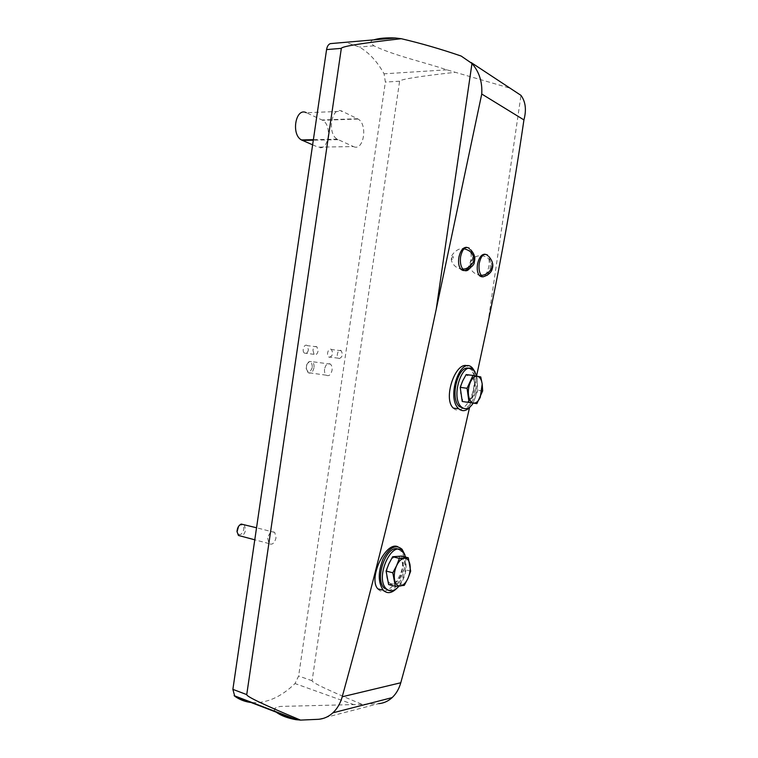 <?xml version="1.0" encoding="UTF-8"?>
<svg xmlns="http://www.w3.org/2000/svg" width="758" height="758" viewBox="0 0 758 758"><rect width="100%" height="100%" fill="white"/><g stroke="black" fill="none" stroke-linecap="round" stroke-linejoin="round"><path stroke-width="0.57" stroke-dasharray="3.79 2.84" d="M461.205 269.621C467.743 276.234 475.342 253.816 468.463 248.264L469.429 248.302L470.585 249.695C473.485 256.138 473.106 262.457 469.458 268.654M377.891 588.89C384.003 597.096 398.755 583.906 402.441 567.666C403.862 561.754 403.948 556.694 402.697 552.497L400.897 549.01M453.398 408.136C459.414 414.654 470.377 404.251 473.324 389.764C474.574 383.87 474.631 378.574 473.504 373.884L470.405 367.801M476.697 375.352L469.543 407.558M479.729 275.95C485.935 282.194 493.183 260.288 486.645 255.067L487.593 255.105L488.664 256.375C491.497 262.742 491.099 268.976 487.46 275.097M388.901 563.734C391.137 559.148 393.734 556.666 396.69 556.287C399.58 556.268 401.465 558.4 402.346 562.663C403.029 567.107 402.365 571.674 400.357 576.364C398.187 580.903 395.629 583.423 392.672 583.916C389.745 584.058 387.821 581.973 386.874 577.672C386.144 573.152 386.826 568.5 388.901 563.734M401.607 556.097L404.014 569.438L397.609 583.575L388.617 584.532M466.151 374.566L469.609 375.248C472.139 375.921 473.759 378.498 474.47 382.979C475.01 387.603 474.375 392.028 472.547 396.245C470.595 400.29 468.321 402.204 465.725 402.005C463.166 401.456 461.508 398.907 460.741 394.378C460.172 389.669 460.826 385.168 462.702 380.876C464.72 376.811 467.023 374.935 469.609 375.248L473.987 376.053L475.91 390L470.121 402.659M267.707 538.18L268.948 543.571C272.141 545.239 274.5 543.334 276.016 537.848L274.766 532.448C271.591 530.78 269.242 532.694 267.707 538.18M324.566 369.042C324.253 371.808 324.803 373.865 326.196 375.182C328.953 376.527 330.905 374.878 332.051 370.255C332.364 367.478 331.815 365.422 330.403 364.096C327.674 362.769 325.732 364.418 324.566 369.042M329.493 357.331C332.696 355.928 333.349 353.332 331.435 349.542C328.735 347.126 325.864 354.896 328.707 356.961L329.493 357.331M312.921 350.101L314.077 354.327C315.963 355.265 317.299 354.166 318.085 351.049L316.92 346.813C315.044 345.894 313.708 346.993 312.921 350.101M252.234 702.609C266.844 703.339 281.104 696.981 295.023 683.545L298.633 676.003L385.377 82.053L384.069 73.82C377.294 61.569 369.061 52.634 359.377 47.024L345.714 42.287M353.465 146.578C363.565 151.79 368.151 124.52 358.108 119.053L342.228 111.293C331.824 105.381 326.745 133.351 337.177 139.178L353.465 146.578L318.028 147.147C328.328 152.225 332.838 125.591 322.586 120.266L306.393 112.724L342.228 111.293M318.493 719.304L378.773 703.632L362.097 704.381C328.584 690.453 311.926 682.579 312.116 680.76L399.608 81.229C399.949 79.419 418.511 76.435 455.274 72.294L510.939 88.44M373.76 39.861C370.018 40.752 370.065 42.732 373.921 45.821C394.283 55.609 423.561 62.004 446.879 69.831L455.274 72.294M362.097 704.381L280.64 706.418C272.406 707.697 274.017 710.293 276.149 712.132M475.152 372.112C477.265 377.133 477.853 383.178 476.905 390.247C475.853 397.021 473.703 402.451 470.443 406.544M469.221 368.473L471.722 370.008C475.531 374.253 476.886 380.942 475.806 390.067C473.731 401.134 469.714 407.264 463.754 408.458M404.914 554.828L405.53 568.491C404.166 576.885 401.162 583.594 396.51 588.615M398.585 549.389L401.048 551.199C404.185 555.036 405.255 560.835 404.27 568.604C401.446 582.191 396.14 589.43 388.361 590.311M312.628 144.825L318.028 147.147M308.402 349.845C307.625 352.944 306.289 354.024 304.384 353.105C301.428 350.954 304.422 343.147 307.236 345.639L308.402 349.845M339.233 358.572C342.426 357.16 343.071 354.545 341.185 350.727C338.494 348.301 335.623 356.127 338.456 358.202L339.233 358.572M313.973 367.791C312.827 372.358 310.865 373.978 308.089 372.642L306.403 369.165C306.156 365.602 307.142 363.035 309.368 361.471L312.296 361.708C313.727 363.016 314.286 365.053 313.973 367.791M312.249 367.535C310.212 372.775 308.203 373.135 306.223 368.625C306.024 365.792 306.81 363.755 308.582 362.514C311.15 361.869 312.372 363.546 312.249 367.535M244.256 524.612L245.554 529.918C244.9 533.253 243.413 535.328 241.091 536.162M238.562 526.365L240.267 525.038C242.778 524.564 243.943 526.118 243.763 529.7C241.508 535.385 239.272 536.105 237.055 531.851M476.962 376.167L477.72 390.323L473.276 403.114M480.761 376.916L473.987 376.053M482.666 390.929L475.91 390M405.71 557.121L406.155 569.087C405.075 575.919 402.706 581.594 399.059 586.114M410.665 571.162L404.014 569.438M404.279 585.365L397.609 583.575M451.702 257.957C454.724 252.461 452.905 264.949 451.702 257.957M470.292 264.504C473.172 259.132 471.41 271.288 470.292 264.504M399.608 81.229L385.377 82.053M446.879 69.831L384.069 73.82M354.232 704.788L295.023 683.545M312.116 680.76L298.633 676.003M461.177 56.054L471.097 62.507M487.915 323.173L520.973 95.366M357.539 118.731L322.008 119.963M338.068 139.671L313.31 140.183M373.921 45.821L359.377 47.024M472.537 368.123L470.415 367.782M402.11 549.332L400.906 548.991M358.108 119.053L322.586 120.266M337.177 139.178L313.376 139.68M316.92 346.813L307.236 345.639M314.077 354.327L304.384 353.105M341.185 350.727L331.435 349.542M338.456 358.202L328.707 356.961M330.403 364.096L312.296 361.708M326.196 375.182L308.089 372.642M306.223 368.625L306.403 369.165M308.582 362.514L309.368 361.471M274.766 532.448L256.545 527.767M268.948 543.571L254.783 539.8M240.267 525.038L241.167 524.062M473.655 370.245L471.722 370.008M402.943 551.663L401.048 551.199M462.683 268.967C456.742 269.744 450.271 262.6 451.417 257.872C450.224 255.91 457.728 246.919 464.01 248.785M481.159 275.277C476.773 275.021 473.39 273.079 471.012 269.469C469.685 265.622 469.789 262.742 471.315 260.828C475.247 252.556 492.188 254.271 491.752 266.683"/><path stroke-width="1.14" d="M466.701 247.335C463.166 247.231 460.589 250.405 458.969 256.858C458.012 262.656 458.761 266.911 461.205 269.621L464.739 270.587C466.388 271.127 467.961 270.483 469.458 268.654M397.827 546.717C385.727 540.928 367.857 578.657 377.891 588.89M467.705 365.981C455.662 360.382 442.52 398.983 453.398 408.136L458.77 408.761C445.808 397.855 460.703 354.611 472.537 368.123L475.152 372.112M342.218 696.782C376.764 571.475 408.117 442.246 436.257 309.075L471.978 63.501L461.177 56.054C440.824 49.071 420.851 43.282 401.257 38.705C361.67 43.197 341.697 46.418 341.327 48.37L246.738 694.612C246.53 696.583 264.466 705.073 300.538 720.1L318.493 719.304C323.837 718.859 328.631 716.708 332.876 712.833C337.234 708.739 340.351 703.396 342.218 696.782L400.783 682.75C399.059 688.87 396.169 693.835 392.123 697.625C388.181 701.216 383.728 703.216 378.773 703.632M471.978 63.501C479.198 71.754 482.458 81.93 481.747 94.02L523.93 119.916C513.858 188.761 501.853 256.517 487.915 323.173L476.697 375.352M469.543 407.558C448.329 501.644 425.409 593.372 400.783 682.75M481.747 94.02L436.257 309.075M485.073 254.224C481.7 254.11 479.227 257.208 477.635 263.528C476.687 269.223 477.388 273.354 479.729 275.95L483.121 276.841L487.46 275.097M399.39 558.428L396.586 565.714L392.815 572.802L395.325 586.351L388.617 584.532L386.078 571.03L388.901 563.734L392.663 556.723L401.607 556.097L408.287 557.774L399.39 558.428L392.663 556.723M462.702 380.876L466.151 374.566L472.983 375.437L467.051 388.286L460.201 387.357L462.702 380.876M467.051 388.286L469.06 402.479L476.886 403.635L462.247 401.494L460.201 387.357M345.714 42.287L330.336 43.623C328.385 44.371 327.124 46.352 326.575 49.583L232.877 689.354L234.762 696.251C240.125 699.985 245.943 702.097 252.234 702.609M401.257 38.705L395.363 37.995C386.343 37.578 379.142 38.194 373.76 39.861M276.149 712.132C280.839 715.561 287.348 718.063 295.667 719.626L300.538 720.1M523.93 119.916C526.592 109.872 525.607 101.695 520.973 95.366L471.097 62.507M470.443 406.544C466.397 411.149 462.513 411.888 458.77 408.761M463.754 408.458L459.339 406.572C449.371 398.064 458.353 363.783 469.221 368.473M396.51 588.615C391.535 593.391 387.101 593.902 383.207 590.15C377.967 582.428 377.948 571.968 383.15 558.779C389.593 547.172 395.913 544.026 402.11 549.332L404.914 554.828M388.361 590.311L384.041 587.933C374.016 577.928 387.347 543.154 398.585 549.389M306.393 112.724C295.791 106.973 290.788 134.261 301.419 139.936L312.628 144.825M241.091 536.162L238.429 535.451L237.046 531.699C237.216 527.975 238.59 525.427 241.167 524.062L256.545 527.767M237.055 531.851L238.562 526.365M473.276 403.114C469.24 408.96 465.241 410.211 461.271 406.866C449.949 396.841 463.053 358.638 473.655 370.245L476.962 376.167M476.886 403.635L482.666 390.929L482.202 384.003L480.761 376.916L472.983 375.437M469.06 402.479L462.247 401.494M473.485 403.133C470.945 402.583 469.297 400.025 468.539 395.468C467.98 390.74 468.634 386.22 470.51 381.909C472.518 377.816 474.811 375.93 477.379 376.243C479.89 376.906 481.501 379.493 482.202 384.003L480.269 397.334C478.317 401.389 476.062 403.322 473.485 403.133M399.059 586.114C394.188 591.486 389.82 592.273 385.945 588.454C374.642 576.781 392.663 538.531 402.943 551.663L405.71 557.121M395.325 586.351L404.279 585.365L407.956 578.373L410.665 571.162L408.287 557.774M392.815 572.802L386.078 571.03M400.309 585.991C397.4 586.133 395.477 584.048 394.548 579.728C393.838 575.18 394.511 570.518 396.586 565.714C398.822 561.11 401.408 558.608 404.346 558.22C407.217 558.191 409.093 560.323 409.964 564.606C410.637 569.068 409.974 573.664 407.956 578.373C405.805 582.94 403.247 585.479 400.309 585.991M469.429 248.302C465.317 245.999 462.361 248.88 460.551 256.943C459.916 262.77 460.864 267.043 463.413 269.763M487.593 255.105C483.718 252.973 480.923 255.806 479.198 263.623C478.563 269.336 479.463 273.496 481.908 276.092M395.363 37.995L330.336 43.623M341.327 48.37L326.575 49.583M246.738 694.612L232.877 689.354M295.667 719.626L234.762 696.251M313.31 140.183L302.338 140.41M297.127 719.835L234.118 695.664M332.876 712.833L392.123 697.625M383.207 590.15L377.882 588.909M313.376 139.68L301.419 139.936M254.783 539.8L238.429 535.451M236.989 531.112L237.046 531.699M461.271 406.866L459.339 406.572M385.945 588.454L384.041 587.933M464.739 270.587C471.286 267.697 474.48 264.807 474.3 261.898C475.588 257.786 474.347 253.712 470.585 249.695M464.01 248.785C470.727 250.443 473.94 254.233 473.636 260.174C474.859 261.169 468.33 270.038 462.683 268.967M483.121 276.841C488.531 275.059 491.629 272.198 492.406 268.237C492.368 268.209 494.737 263.026 488.664 256.375M491.752 266.683C492.52 268.91 486.56 275.732 481.159 275.277"/></g></svg>
